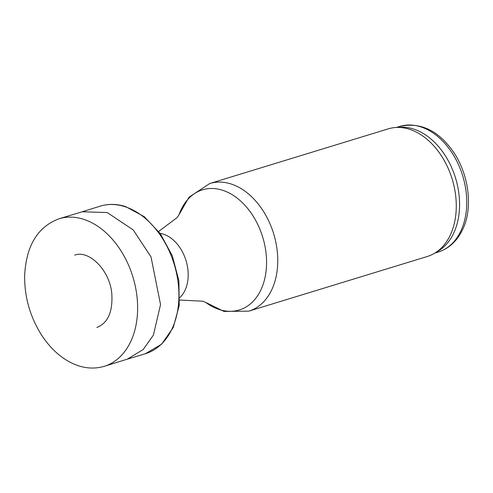 <?xml version="1.0" encoding="UTF-8"?>
<svg xmlns="http://www.w3.org/2000/svg" width="493" height="493" viewBox="0 0 493 493"><rect width="100%" height="100%" fill="white"/><g stroke="black" fill="none" stroke-linecap="round" stroke-linejoin="round"><path stroke-width="0.74" d="M104.368 366.293L127.367 359.132L143.198 349.537L153.428 335.037L160.545 304.557L150.994 256.865L133.27 229.972L107.191 212.526L82.239 211.78L59.178 218.726C37.758 226.706 26.252 245.563 24.656 275.297L24.65 275.581C24.404 296.127 29.66 315.341 40.42 333.231C47.383 344.453 55.703 353.21 65.372 359.483C78.504 367.772 91.501 370.04 104.368 366.293A77.167 53.645 -107 0 0 132.882 276.856A77.167 53.645 -107 0 0 59.178 218.726M388.268 128.852A66.74 46.391 73 0 1 396.119 127.471A66.74 46.391 73 0 1 452.173 179.082A66.74 46.391 73 0 1 434.629 253.229A66.74 46.391 73 0 1 427.351 256.477L248.842 311.145A66.74 46.391 73 0 0 273.658 233.75A66.74 46.391 73 0 0 209.759 183.519L388.268 128.852M396.119 127.471L400.365 127.243A65.698 45.67 73 0 1 455.544 178.047A65.698 45.67 73 0 1 438.277 251.036L434.629 253.229M124.76 206.622A77.167 53.645 -107 0 0 100.11 206.191C108.318 203.683 116.829 203.819 125.641 206.592L144.276 216.68L160.422 233.781L172.384 255.978L178.891 280.813L179.212 305.549L173.259 327.494L161.562 344.231L145.299 353.758A77.167 53.645 -107 0 0 177.93 281.127A77.167 53.645 -107 0 0 124.76 206.622M160.126 233.374A35.453 24.644 73 0 1 186.009 260.587A35.453 24.644 73 0 1 179.803 297.63M178.947 214.849A62.827 43.674 73 0 1 237.909 198.722A62.827 43.674 73 0 1 263.65 282.785A62.827 43.674 73 0 1 205.766 302.437L224.032 311.428L248.842 311.145M396.39 127.459L399.805 126.411A65.698 45.67 73 0 1 462.711 175.853A65.698 45.67 73 0 1 438.277 252.04L434.863 253.088M96.844 327.451C107.955 323.094 112.94 311.767 111.788 293.483C109.643 269.726 88.641 249.68 74.696 255.115M127.058 359.249L145.299 353.758M81.924 211.854L100.11 206.191M158.684 231.427L177.178 217.536L179.027 214.683M179.698 300.052L202.796 301.198L205.926 302.529M178.941 214.856L189.041 197.182L209.759 183.519M399.805 126.411C421.435 121.734 439.947 131.2 455.341 154.808C471.228 181.091 471.622 212.674 462.243 230.28C456.801 241.342 448.809 248.601 438.277 252.04"/></g></svg>
